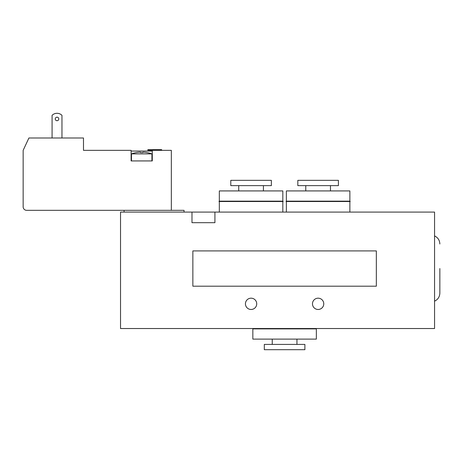 <?xml version="1.0" encoding="UTF-8"?>
<svg xmlns="http://www.w3.org/2000/svg" width="463" height="463" viewBox="0 0 463 463"><rect width="100%" height="100%" fill="white"/><g stroke="black" fill="none" stroke-linecap="round" stroke-linejoin="round"><path stroke-width="0.69" d="M283.188 201.509L218.976 201.509L219.329 201.156L282.835 201.156L283.188 201.509M271.37 180.339L230.794 180.339L230.794 185.634L271.37 185.634L271.37 180.339M238.734 185.634L238.734 190.924M282.835 201.156L282.835 190.924L219.329 190.924L219.329 201.156M350.231 201.509L286.012 201.509L286.365 201.156L349.878 201.156L350.231 201.509M338.407 180.339L297.831 180.339L297.831 185.634L338.407 185.634L338.407 180.339M305.771 185.634L305.771 190.924M349.878 201.156L349.878 190.924L286.365 190.924L286.365 201.156M316.003 328.527L316.356 328.88L252.844 328.88L253.197 328.527M264.315 349.698L304.891 349.698L304.891 344.408L264.315 344.408L264.315 349.698M296.951 344.408L296.951 339.113M252.844 328.88L252.844 339.113L316.356 339.113L316.356 328.88M245.436 303.832A5.643 5.643 0 0 1 251.085 298.184A5.643 5.643 0 0 1 256.728 303.832A5.643 5.643 0 0 1 251.085 309.475A5.643 5.643 0 0 1 245.436 303.832M312.479 303.832A5.643 5.643 0 0 1 318.122 298.184A5.643 5.643 0 0 1 323.764 303.832A5.643 5.643 0 0 1 318.122 309.475A5.643 5.643 0 0 1 312.479 303.832M184.042 212.095L184.042 210.329L26.68 210.329A3.53 3.53 0 0 1 23.15 206.799L23.15 150.348L28.909 137.997L83.485 137.997L83.485 150.348L131.116 150.348L131.116 160.933L131.116 151.054L152.286 151.054L152.286 160.933L131.116 160.933M124.061 212.095L124.061 210.329M191.983 212.095L120.53 212.095L120.53 328.527L434.56 328.527L434.56 212.095L214.919 212.095L214.919 222.68L191.983 222.68L191.983 212.095L214.919 212.095M439.85 268.546L439.85 293.102C439.688 296.847 437.923 299.538 434.56 301.187M282.835 212.095L282.835 201.509M349.878 212.095L349.878 201.509M376.338 250.905L376.338 286.192L192.863 286.192L192.863 250.905L376.338 250.905M161.639 150.348L161.639 149.642L147.876 149.642L147.876 150.348L152.286 150.348L152.286 160.933M140.468 152.159A30.529 30.529 0 0 0 136.411 152.599L136.411 152.576A30.529 30.529 0 0 1 140.468 152.159L140.468 152.599A30.095 30.095 0 0 1 142.94 152.599A30.095 30.095 0 0 0 140.468 152.599L140.468 152.159M142.94 152.159L142.94 152.599L142.94 152.159A30.529 30.529 0 0 1 146.997 152.599A30.529 30.529 0 0 0 142.94 152.159M146.997 152.576L146.997 152.599A30.558 30.558 0 0 1 151.933 153.878L131.469 153.878L131.469 160.933M61.961 137.997L61.961 115.316A7.055 7.055 0 0 0 52.082 115.316L52.082 137.997M58.784 118.945A1.765 1.765 0 0 1 56.139 120.473A1.765 1.765 0 0 1 56.139 117.417A1.765 1.765 0 0 1 58.784 118.945M171.339 210.329L171.339 150.348L152.286 150.348M263.43 185.634L263.43 190.924M330.472 185.634L330.472 190.924M272.25 344.408L272.25 339.113M434.56 235.91C437.923 237.56 439.688 240.251 439.85 243.995M219.329 212.095L219.329 201.509M286.365 212.095L286.365 201.509M136.411 152.576A30.558 30.558 0 0 0 131.469 153.878M151.933 153.878L151.933 160.933"/></g></svg>
